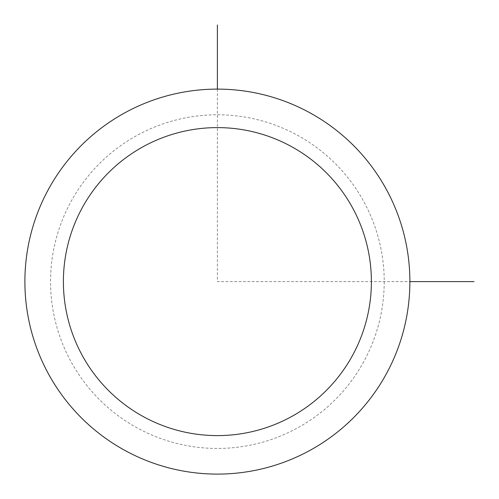<?xml version="1.0" encoding="UTF-8"?>
<svg xmlns="http://www.w3.org/2000/svg" width="499" height="499" viewBox="0 0 499 499"><rect width="100%" height="100%" fill="white"/><g stroke="black" fill="none" stroke-linecap="round" stroke-linejoin="round"><path stroke-width="0.37" stroke-dasharray="2.5 1.87" d="M386.32 373.894A192.495 192.495 0 0 1 125.106 450.541A192.495 192.495 0 0 1 48.459 189.321A192.495 192.495 0 0 1 309.679 112.68A192.495 192.495 0 0 1 386.32 373.894A192.495 192.495 0 0 1 125.106 450.541A192.495 192.495 0 0 1 48.459 189.321A192.495 192.495 0 0 1 309.679 112.68A192.495 192.495 0 0 1 386.32 373.894M217.389 89.115L217.389 281.611L409.885 281.611M363.796 361.594A166.828 166.828 0 0 1 137.406 428.017A166.828 166.828 0 0 1 70.983 201.627A166.828 166.828 0 0 1 297.373 135.204A166.828 166.828 0 0 1 363.796 361.594"/><path stroke-width="0.75" d="M48.459 189.321A192.495 192.495 0 0 1 309.679 112.68A192.495 192.495 0 0 1 386.32 373.894A192.495 192.495 0 0 1 125.106 450.541A192.495 192.495 0 0 1 48.459 189.321M82.248 207.777A153.998 153.998 0 0 1 291.223 146.463A153.998 153.998 0 0 1 352.537 355.438A153.998 153.998 0 0 1 143.562 416.752A153.998 153.998 0 0 1 82.248 207.777M409.885 281.611L474.05 281.611M217.389 89.115L217.389 24.95"/></g></svg>
